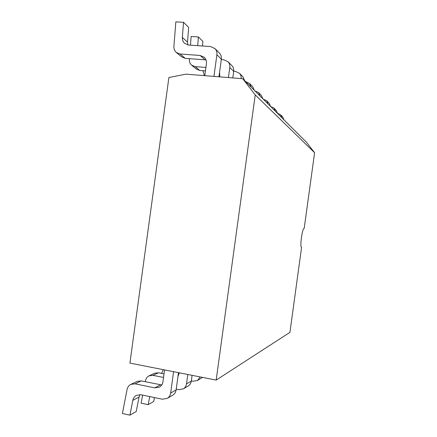 <?xml version="1.0" encoding="UTF-8"?>
<svg xmlns="http://www.w3.org/2000/svg" width="437" height="437" viewBox="0 0 437 437"><rect width="100%" height="100%" fill="white"/><g stroke="black" fill="none" stroke-linecap="round" stroke-linejoin="round"><path stroke-width="0.66" d="M216.178 380.086L289.928 332.366L301.585 247.315C299.574 247.555 302.322 227.628 304.19 228.404L314.602 152.721L306.512 142.298L242.732 78.72L186.058 74.159L168.895 77.502L129.926 363.092L216.178 380.086L255.235 94.927L242.732 78.72M314.602 152.721L255.235 94.927M251.182 87.143L249.593 83.505L252.684 86.63L254.247 90.202M249.593 83.505L245.725 81.703M202.522 377.393L197.546 380.447L200.201 376.934M241.131 78.589C241.35 76.535 240.798 74.771 239.481 73.307L242.961 76.814L244.611 80.594M191.346 380.895L193.138 381.25L197.546 380.447M163.28 369.664L161.57 373.395M202.948 70.701L204.363 75.634M239.481 73.307L235.532 71.422L233.708 71.28M186.512 383.888L191.319 381.102C190.985 383.205 189.98 384.817 188.298 385.931L183.431 388.821C185.146 387.685 186.178 386.04 186.512 383.888L187.801 374.493M191.319 381.102L192.105 375.345M164.028 373.881L158.412 372.766L154.529 373.274L149.017 375.853C147.143 376.841 145.963 378.437 145.483 380.638L145.275 381.714M154.469 397.577L153.704 401.483L148.17 404.662L149.749 396.594M195.142 66.621L199.714 70.444L196.202 68.98L191.559 65.129L195.142 66.621L205.903 67.451M199.714 70.444L205.434 70.892M232.801 77.923L233.702 71.34C233.953 69.161 233.385 67.303 232.003 65.752L228.065 61.781L223.875 59.793L221.297 59.601M197.71 45.666L198.393 36.959L202.899 41.4L202.539 46M176.237 389.149L178.766 389.662L183.431 388.821M142.653 395.114L141.08 403.16L148.17 404.662M163.542 377.453L152.972 375.339L149.017 375.853M179.334 372.827L177.957 376.557M219.571 72.236L219.806 76.874M189.407 58.667L189.341 59.459C189.216 61.77 189.953 63.66 191.559 65.129M198.393 36.959L191.149 36.484L190.466 45.164M228.42 77.567L229.796 67.484C230.053 65.26 229.474 63.36 228.065 61.781M170.648 393.087L176.133 389.908C175.778 392.153 174.707 393.874 172.921 395.059L167.366 398.353C169.19 397.14 170.283 395.387 170.648 393.087L173.571 371.69M176.133 389.908L178.487 372.657M164.569 369.915L162.957 381.709C162.569 384.145 161.379 385.958 159.39 387.149L154.769 387.87L135.038 383.828L130.843 384.363L137.12 381.425L141.233 380.895L161.739 384.959M139.987 394.606L139.048 397.047L136.218 411.528L129.915 415.15L132.804 400.347C133.285 398.107 134.459 396.446 136.317 395.376L140.79 394.726L162.406 399.232L167.366 398.353M180.06 54.002L185.272 58.361L181.541 56.815L176.253 52.429L180.06 54.002L200.179 55.466L204.347 57.318C206.013 59.017 206.706 61.125 206.422 63.649L204.784 75.667M185.272 58.361L204.986 59.825L200.179 55.466M206.062 59.995L204.986 59.825M218.948 76.808L221.362 59.148C221.63 56.821 221.029 54.838 219.554 53.194L215.059 48.66L210.607 46.557L188.538 45.033L184.49 43.274C182.923 41.723 182.207 39.772 182.344 37.424L183.535 22.314L175.838 21.85L173.904 46.388C173.768 48.857 174.549 50.867 176.253 52.429M183.535 22.314L188.669 27.378L187.506 42.149L187.801 44.94M130.843 384.363C128.849 385.412 127.599 387.111 127.085 389.46L122.398 413.511L129.915 415.15M213.939 76.404L216.899 54.745C217.178 52.364 216.561 50.337 215.059 48.66M260.113 96.047L258.606 92.6L261.37 95.397L262.856 98.784M258.606 92.6L254.935 90.885M268.127 104.033L266.685 100.761L269.181 103.274L270.596 106.497M266.685 100.761L263.194 99.117M275.354 111.238L273.977 108.119L276.233 110.397L277.588 113.467M273.977 108.119L270.645 106.546M281.903 117.766L280.587 114.789L282.641 116.859L283.935 119.793M280.587 114.789L277.571 113.298M152.972 375.339L158.412 372.766M229.796 67.484L233.702 71.34M139.048 397.047L132.804 400.347M135.038 383.828L141.233 380.895M160.576 384.822L154.769 387.87M216.899 54.745L221.362 59.148M187.506 42.149L182.344 37.424"/></g></svg>
